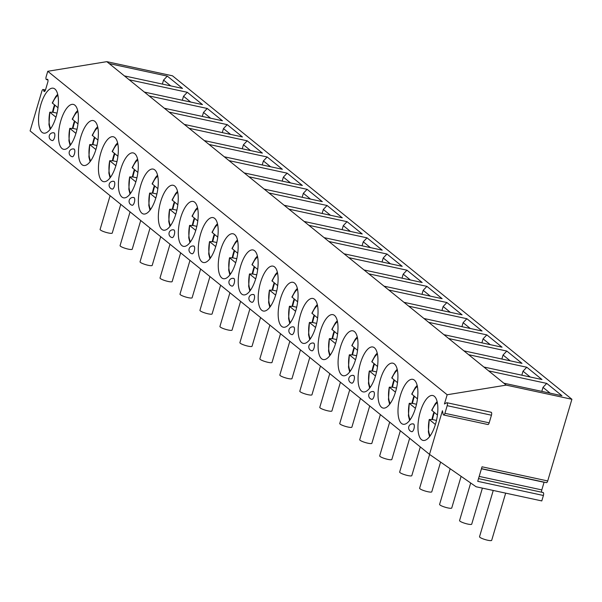 <?xml version="1.0" encoding="UTF-8"?>
<svg xmlns="http://www.w3.org/2000/svg" width="602" height="602" viewBox="0 0 602 602"><rect width="100%" height="100%" fill="white"/><g stroke="black" fill="none" stroke-linecap="round" stroke-linejoin="round"><path stroke-width="0.9" d="M542.801 492.587A2.378 0.918 102.2 0 1 543.117 492.526A2.378 0.918 102.2 0 1 543.403 495.484L541.792 500.924L476.114 486.77L429.504 454.375L30.1 130.912L41.869 91.173A2.378 0.918 -77.8 0 1 43.156 89.487A2.378 0.918 -77.8 0 1 43.63 90.187L43.758 90.827A2.378 0.918 -77.8 0 0 44.232 91.527A2.378 0.918 -77.8 0 0 45.519 89.841L47.776 82.218A2.378 0.918 -77.8 0 0 47.49 79.261A2.378 0.918 -77.8 0 0 47.167 79.321L46.783 79.539L47.912 79.78M47.949 79.923L46.459 79.599A2.378 0.918 -77.8 0 1 46.173 76.642L47.761 71.284L106.817 61.66L172.496 75.814L571.9 399.276L547.707 480.953A2.378 0.918 102.2 0 1 546.42 482.638L481.48 468.642M47.761 71.284L447.166 394.746L506.222 385.122L571.9 399.276M490.841 412.317A2.378 0.918 102.2 0 1 491.157 412.257A2.378 0.918 102.2 0 1 491.443 415.214L447.181 405.68A2.378 0.918 102.2 0 0 446.895 402.715A2.378 0.918 102.2 0 0 446.579 402.783L444.434 403.987L447.166 394.746M447.181 405.68L444.923 413.303A2.378 0.918 102.2 0 1 443.636 414.989A2.378 0.918 102.2 0 1 443.17 414.289L442.425 410.745L429.504 454.375M434.328 396.289A22.966 8.895 102.2 0 1 436.096 422.002A22.966 8.895 102.2 0 1 423.071 440.423A22.966 8.895 102.2 0 1 421.49 439.641A22.966 8.895 102.2 0 1 419.722 413.935A22.966 8.895 102.2 0 1 432.748 395.514A22.966 8.895 102.2 0 1 434.328 396.289M414.357 380.118A22.966 8.895 102.2 0 1 416.125 405.823A22.966 8.895 102.2 0 1 403.099 424.244A22.966 8.895 102.2 0 1 401.519 423.469A22.966 8.895 102.2 0 1 399.758 397.756A22.966 8.895 102.2 0 1 412.776 379.335A22.966 8.895 102.2 0 1 414.357 380.118M394.393 363.947A22.966 8.895 102.2 0 1 396.154 389.652A22.966 8.895 102.2 0 1 383.128 408.073A22.966 8.895 102.2 0 1 381.548 407.298A22.966 8.895 102.2 0 1 379.787 381.585A22.966 8.895 102.2 0 1 392.805 363.164A22.966 8.895 102.2 0 1 394.393 363.947M374.421 347.775A22.966 8.895 102.2 0 1 376.182 373.481A22.966 8.895 102.2 0 1 363.156 391.902A22.966 8.895 102.2 0 1 361.576 391.119A22.966 8.895 102.2 0 1 359.815 365.414A22.966 8.895 102.2 0 1 372.841 346.993A22.966 8.895 102.2 0 1 374.421 347.775M354.45 331.597A22.966 8.895 102.2 0 1 356.211 357.31A22.966 8.895 102.2 0 1 343.185 375.731A22.966 8.895 102.2 0 1 341.605 374.948A22.966 8.895 102.2 0 1 339.844 349.243A22.966 8.895 102.2 0 1 352.87 330.822A22.966 8.895 102.2 0 1 354.45 331.597M334.479 315.425A22.966 8.895 102.2 0 1 336.24 341.131A22.966 8.895 102.2 0 1 323.221 359.552A22.966 8.895 102.2 0 1 321.641 358.777A22.966 8.895 102.2 0 1 319.873 333.064A22.966 8.895 102.2 0 1 332.898 314.65A22.966 8.895 102.2 0 1 334.479 315.425M314.507 299.254A22.966 8.895 102.2 0 1 316.276 324.96A22.966 8.895 102.2 0 1 303.25 343.381A22.966 8.895 102.2 0 1 301.67 342.606A22.966 8.895 102.2 0 1 299.901 316.893A22.966 8.895 102.2 0 1 312.927 298.472A22.966 8.895 102.2 0 1 314.507 299.254M294.536 283.083A22.966 8.895 102.2 0 1 296.304 308.788A22.966 8.895 102.2 0 1 283.279 327.21A22.966 8.895 102.2 0 1 281.698 326.427A22.966 8.895 102.2 0 1 279.93 300.722A22.966 8.895 102.2 0 1 292.956 282.3A22.966 8.895 102.2 0 1 294.536 283.083M274.565 266.904A22.966 8.895 102.2 0 1 276.333 292.617A22.966 8.895 102.2 0 1 263.307 311.038A22.966 8.895 102.2 0 1 261.727 310.256A22.966 8.895 102.2 0 1 259.959 284.55A22.966 8.895 102.2 0 1 272.984 266.129A22.966 8.895 102.2 0 1 274.565 266.904M254.601 250.733A22.966 8.895 102.2 0 1 256.362 276.438A22.966 8.895 102.2 0 1 243.336 294.86A22.966 8.895 102.2 0 1 241.756 294.085A22.966 8.895 102.2 0 1 239.995 268.379A22.966 8.895 102.2 0 1 253.013 249.958A22.966 8.895 102.2 0 1 254.601 250.733M234.629 234.562A22.966 8.895 102.2 0 1 236.39 260.267A22.966 8.895 102.2 0 1 223.365 278.688A22.966 8.895 102.2 0 1 221.784 277.913A22.966 8.895 102.2 0 1 220.023 252.2A22.966 8.895 102.2 0 1 233.049 233.779A22.966 8.895 102.2 0 1 234.629 234.562M214.658 218.391A22.966 8.895 102.2 0 1 216.419 244.096A22.966 8.895 102.2 0 1 203.393 262.517A22.966 8.895 102.2 0 1 201.813 261.735A22.966 8.895 102.2 0 1 200.052 236.029A22.966 8.895 102.2 0 1 213.078 217.608A22.966 8.895 102.2 0 1 214.658 218.391M194.687 202.212A22.966 8.895 102.2 0 1 196.448 227.925A22.966 8.895 102.2 0 1 183.429 246.346A22.966 8.895 102.2 0 1 181.849 245.563A22.966 8.895 102.2 0 1 180.081 219.858A22.966 8.895 102.2 0 1 193.107 201.437A22.966 8.895 102.2 0 1 194.687 202.212M174.715 186.041A22.966 8.895 102.2 0 1 176.484 211.753A22.966 8.895 102.2 0 1 163.458 230.167A22.966 8.895 102.2 0 1 161.878 229.392A22.966 8.895 102.2 0 1 160.109 203.687A22.966 8.895 102.2 0 1 173.135 185.265A22.966 8.895 102.2 0 1 174.715 186.041M154.744 169.869A22.966 8.895 102.2 0 1 156.512 195.575A22.966 8.895 102.2 0 1 143.487 213.996A22.966 8.895 102.2 0 1 141.906 213.221A22.966 8.895 102.2 0 1 140.138 187.508A22.966 8.895 102.2 0 1 153.164 169.087A22.966 8.895 102.2 0 1 154.744 169.869M134.773 153.698A22.966 8.895 102.2 0 1 136.541 179.404A22.966 8.895 102.2 0 1 123.515 197.825A22.966 8.895 102.2 0 1 121.935 197.042A22.966 8.895 102.2 0 1 120.167 171.337A22.966 8.895 102.2 0 1 133.192 152.916A22.966 8.895 102.2 0 1 134.773 153.698M114.809 137.519A22.966 8.895 102.2 0 1 116.57 163.232A22.966 8.895 102.2 0 1 103.544 181.653A22.966 8.895 102.2 0 1 101.964 180.871A22.966 8.895 102.2 0 1 100.203 155.165A22.966 8.895 102.2 0 1 113.221 136.744A22.966 8.895 102.2 0 1 114.809 137.519M94.838 121.348A22.966 8.895 102.2 0 1 96.598 147.061A22.966 8.895 102.2 0 1 83.573 165.482A22.966 8.895 102.2 0 1 81.992 164.7A22.966 8.895 102.2 0 1 80.232 138.994A22.966 8.895 102.2 0 1 93.257 120.573A22.966 8.895 102.2 0 1 94.838 121.348M74.866 105.177A22.966 8.895 102.2 0 1 76.627 130.882A22.966 8.895 102.2 0 1 63.601 149.304A22.966 8.895 102.2 0 1 62.021 148.528A22.966 8.895 102.2 0 1 60.26 122.816A22.966 8.895 102.2 0 1 73.286 104.394A22.966 8.895 102.2 0 1 74.866 105.177M54.895 89.006A22.966 8.895 102.2 0 1 56.656 114.711A22.966 8.895 102.2 0 1 43.637 133.132A22.966 8.895 102.2 0 1 42.05 132.357A22.966 8.895 102.2 0 1 40.289 106.644A22.966 8.895 102.2 0 1 53.315 88.223A22.966 8.895 102.2 0 1 54.895 89.006M413.01 424.004A3.958 1.535 102.2 0 1 413.446 423.943A3.958 1.535 102.2 0 1 413.717 424.079A3.958 1.535 102.2 0 1 414.026 428.511A3.958 1.535 102.2 0 1 411.776 431.687A3.958 1.535 102.2 0 1 411.505 431.551M373.067 391.654A3.958 1.535 102.2 0 1 373.503 391.601A3.958 1.535 102.2 0 1 373.774 391.736A3.958 1.535 102.2 0 1 374.083 396.169A3.958 1.535 102.2 0 1 371.833 399.344A3.958 1.535 102.2 0 1 371.562 399.209M353.103 375.482A3.958 1.535 102.2 0 1 353.532 375.43A3.958 1.535 102.2 0 1 353.81 375.558A3.958 1.535 102.2 0 1 354.111 379.99A3.958 1.535 102.2 0 1 351.869 383.173A3.958 1.535 102.2 0 1 351.591 383.038M313.16 343.14A3.958 1.535 102.2 0 1 313.597 343.08A3.958 1.535 102.2 0 1 313.868 343.215A3.958 1.535 102.2 0 1 314.169 347.647A3.958 1.535 102.2 0 1 311.926 350.823A3.958 1.535 102.2 0 1 311.655 350.688M293.189 326.961A3.958 1.535 102.2 0 1 293.625 326.909A3.958 1.535 102.2 0 1 293.896 327.044A3.958 1.535 102.2 0 1 294.197 331.476A3.958 1.535 102.2 0 1 291.955 334.652A3.958 1.535 102.2 0 1 291.684 334.516M253.246 294.619A3.958 1.535 102.2 0 1 253.683 294.559A3.958 1.535 102.2 0 1 253.954 294.694A3.958 1.535 102.2 0 1 254.262 299.126A3.958 1.535 102.2 0 1 252.012 302.302A3.958 1.535 102.2 0 1 251.741 302.174M233.275 278.448A3.958 1.535 102.2 0 1 233.711 278.387A3.958 1.535 102.2 0 1 233.982 278.523A3.958 1.535 102.2 0 1 234.291 282.955A3.958 1.535 102.2 0 1 232.041 286.131A3.958 1.535 102.2 0 1 231.77 285.995M193.34 246.098A3.958 1.535 102.2 0 1 193.769 246.045A3.958 1.535 102.2 0 1 194.047 246.18A3.958 1.535 102.2 0 1 194.348 250.613A3.958 1.535 102.2 0 1 192.106 253.788A3.958 1.535 102.2 0 1 191.827 253.653M173.368 229.926A3.958 1.535 102.2 0 1 173.805 229.866A3.958 1.535 102.2 0 1 174.076 230.002A3.958 1.535 102.2 0 1 174.377 234.434A3.958 1.535 102.2 0 1 172.134 237.609A3.958 1.535 102.2 0 1 171.863 237.481M133.426 197.576A3.958 1.535 102.2 0 1 133.862 197.524A3.958 1.535 102.2 0 1 134.133 197.659A3.958 1.535 102.2 0 1 134.434 202.091A3.958 1.535 102.2 0 1 132.192 205.267A3.958 1.535 102.2 0 1 131.921 205.131M113.454 181.405A3.958 1.535 102.2 0 1 113.891 181.352A3.958 1.535 102.2 0 1 114.162 181.488A3.958 1.535 102.2 0 1 114.47 185.92A3.958 1.535 102.2 0 1 112.22 189.096A3.958 1.535 102.2 0 1 111.949 188.96M73.519 149.063A3.958 1.535 102.2 0 1 73.948 149.003A3.958 1.535 102.2 0 1 74.219 149.138A3.958 1.535 102.2 0 1 74.528 153.57A3.958 1.535 102.2 0 1 72.278 156.746A3.958 1.535 102.2 0 1 72.007 156.61M53.548 132.891A3.958 1.535 102.2 0 1 53.977 132.831A3.958 1.535 102.2 0 1 54.255 132.967A3.958 1.535 102.2 0 1 54.556 137.399A3.958 1.535 102.2 0 1 52.314 140.575A3.958 1.535 102.2 0 1 52.035 140.439M506.222 385.122L109.203 63.594L167.311 76.115L163.556 80.081L162.367 84.084M106.817 61.66L109.203 63.594M503.836 383.188L561.944 395.717L546.744 383.406L542.989 387.364L541.808 391.375M488.636 370.877L546.744 383.406M483.865 367.017L541.981 379.538L526.78 367.228L523.018 371.193L521.836 375.197M468.665 354.706L526.78 367.228M463.894 350.846L522.009 363.367L506.809 351.056L503.054 355.022L501.865 359.025M448.693 338.535L506.809 351.056M443.922 334.667L502.038 347.196L486.837 334.885L483.082 338.843L481.893 342.854M428.722 322.356L486.837 334.885M423.958 318.496L482.067 331.025L466.866 318.714L463.111 322.672L461.922 326.683M408.758 306.185L466.866 318.714M403.987 302.324L462.095 314.846L446.895 302.535L443.14 306.501L441.951 310.504M388.787 290.013L446.895 302.535M384.016 286.153L442.124 298.675L426.923 286.364L423.168 290.33L421.979 294.333M368.815 273.842L426.923 286.364M364.044 269.974L422.152 282.504L406.952 270.193L403.197 274.151L402.016 278.162M348.844 257.664L406.952 270.193M344.073 253.803L402.189 266.332L386.988 254.021L383.226 257.98L382.044 261.99M328.873 241.492L386.988 254.021M324.102 237.632L382.217 250.154L367.017 237.843L363.262 241.808L362.073 245.812M308.901 225.321L367.017 237.843M304.13 221.461L362.246 233.982L347.045 221.671L343.29 225.637L342.102 229.64M288.93 209.15L347.045 221.671M284.167 205.282L342.275 217.811L327.074 205.5L323.319 209.458L322.13 213.469M268.966 192.979L327.074 205.5M264.195 189.111L322.303 201.64L307.103 189.329L303.348 193.287L302.159 197.298M248.995 176.8L307.103 189.329M244.224 172.94L302.332 185.461L287.131 173.158L283.376 177.116L282.188 181.119M229.023 160.629L287.131 173.158M224.253 156.768L282.361 169.29L267.16 156.979L263.405 160.945L262.224 164.948M209.052 144.457L267.16 156.979M204.281 140.59L262.397 153.119L247.196 140.808L243.434 144.766L242.252 148.777M189.081 128.286L247.196 140.808M184.31 124.418L242.425 136.947L227.225 124.637L223.47 128.595L222.281 132.606M169.109 112.107L227.225 124.637M164.338 108.247L222.454 120.769L207.254 108.465L203.499 112.423L202.31 116.434M149.138 95.936L207.254 108.465M144.367 92.076L202.483 104.597L187.282 92.287L183.527 96.252L182.338 100.256M129.167 79.765L187.282 92.287M124.403 75.905L182.511 88.426L167.311 76.115M541.627 492.203A2.378 0.918 102.2 0 1 541.808 489.908L544.065 482.285A2.378 0.918 102.2 0 1 544.103 482.142M543.403 495.484L477.725 481.329L482.029 466.798L547.707 480.953M505.665 493.136L491.683 540.34A6.336 1.121 16.5 0 1 486.514 539.956A6.336 1.121 16.5 0 1 479.899 537.308A6.336 1.121 -163.5 0 1 479.531 536.743L493.241 490.464M482.39 488.124L471.712 524.169A6.336 1.121 16.5 0 1 466.55 523.785A6.336 1.121 16.5 0 1 459.928 521.136A6.336 1.121 -163.5 0 1 459.567 520.564L470.689 483M461.117 476.348L451.748 507.998A6.336 1.121 16.5 0 1 446.579 507.614A6.336 1.121 16.5 0 1 439.957 504.965A6.336 1.121 -163.5 0 1 439.595 504.393L450.161 468.725M440.589 462.073L431.777 491.819A6.336 1.121 16.5 0 1 426.607 491.435A6.336 1.121 16.5 0 1 419.985 488.794A6.336 1.121 -163.5 0 1 419.624 488.222L429.625 454.457M420.309 446.925L411.806 475.648A6.336 1.121 16.5 0 1 406.636 475.264A6.336 1.121 16.5 0 1 400.014 472.615A6.336 1.121 -163.5 0 1 399.653 472.051L409.653 438.294M400.345 430.754L391.834 459.476A6.336 1.121 16.5 0 1 386.665 459.093A6.336 1.121 16.5 0 1 380.05 456.444A6.336 1.121 -163.5 0 1 379.681 455.88L389.682 422.122M380.374 414.582L371.863 443.305A6.336 1.121 16.5 0 1 366.693 442.921A6.336 1.121 16.5 0 1 360.079 440.273A6.336 1.121 -163.5 0 1 359.71 439.701L369.711 405.944M360.402 398.404L351.892 427.127A6.336 1.121 16.5 0 1 346.722 426.743A6.336 1.121 16.5 0 1 340.107 424.101A6.336 1.121 -163.5 0 1 339.739 423.53L349.739 389.772M340.431 382.232L331.92 410.955A6.336 1.121 16.5 0 1 326.758 410.572A6.336 1.121 16.5 0 1 320.136 407.923A6.336 1.121 -163.5 0 1 319.775 407.358L329.768 373.601M320.46 366.061L311.949 394.784A6.336 1.121 16.5 0 1 306.787 394.4A6.336 1.121 16.5 0 1 300.165 391.751A6.336 1.121 -163.5 0 1 299.804 391.187L309.797 357.43M300.488 349.89L291.985 378.613A6.336 1.121 16.5 0 1 286.815 378.229A6.336 1.121 16.5 0 1 280.193 375.58A6.336 1.121 -163.5 0 1 279.832 375.008L289.833 341.259M280.517 333.719L272.014 362.434A6.336 1.121 16.5 0 1 266.844 362.05A6.336 1.121 16.5 0 1 260.222 359.409A6.336 1.121 -163.5 0 1 259.861 358.837L269.862 325.08M260.553 317.54L252.042 346.263A6.336 1.121 16.5 0 1 246.873 345.879A6.336 1.121 16.5 0 1 240.258 343.23A6.336 1.121 -163.5 0 1 239.889 342.666L249.89 308.909M240.582 301.369L232.071 330.092A6.336 1.121 16.5 0 1 226.901 329.708A6.336 1.121 16.5 0 1 220.287 327.059A6.336 1.121 -163.5 0 1 219.918 326.495L229.919 292.738M220.61 285.197L212.1 313.92A6.336 1.121 16.5 0 1 206.93 313.537A6.336 1.121 16.5 0 1 200.315 310.888A6.336 1.121 -163.5 0 1 199.947 310.316L209.947 276.566M200.639 269.026L192.128 297.742A6.336 1.121 16.5 0 1 186.966 297.365A6.336 1.121 16.5 0 1 180.344 294.717A6.336 1.121 -163.5 0 1 179.983 294.145L189.976 260.388M180.668 252.848L172.157 281.57A6.336 1.121 16.5 0 1 166.995 281.187A6.336 1.121 16.5 0 1 160.373 278.545A6.336 1.121 -163.5 0 1 160.012 277.973L170.005 244.216M160.696 236.676L152.193 265.399A6.336 1.121 16.5 0 1 147.023 265.015A6.336 1.121 16.5 0 1 140.401 262.367A6.336 1.121 -163.5 0 1 140.04 261.802L150.041 228.045M140.725 220.505L132.222 249.228A6.336 1.121 16.5 0 1 127.052 248.844A6.336 1.121 16.5 0 1 120.43 246.195A6.336 1.121 -163.5 0 1 120.069 245.624L130.07 211.874M120.761 204.334L112.25 233.057A6.336 1.121 16.5 0 1 107.081 232.673A6.336 1.121 16.5 0 1 100.466 230.024A6.336 1.121 -163.5 0 1 100.098 229.452L110.098 195.695M491.443 415.214L489.185 422.845A2.378 0.918 102.2 0 1 487.898 424.53L443.636 414.989M542.989 387.364L550.168 393.174M523.018 371.193L530.196 377.002M503.054 355.022L510.225 360.831M483.082 338.843L490.254 344.653M463.111 322.672L470.282 328.481M443.14 306.501L450.311 312.31M423.168 290.33L430.34 296.139M403.197 274.151L410.376 279.96M383.226 257.98L390.405 263.789M363.262 241.808L370.433 247.618M343.29 225.637L350.462 231.446M323.319 209.458L330.49 215.268M303.348 193.287L310.519 199.096M283.376 177.116L290.548 182.925M263.405 160.945L270.584 166.754M243.434 144.766L250.613 150.575M223.47 128.595L230.641 134.404M203.499 112.423L210.67 118.233M183.527 96.252L190.699 102.062M163.556 80.081L170.727 85.89M433.929 412.189A22.966 8.895 -77.8 0 0 431.943 419.451M434.358 412.536A21.672 8.39 -77.8 0 0 432.439 419.556L436.473 420.422M435.397 424.5L429.234 419.504L432.439 419.556M430.152 435.871A18.504 7.164 -77.8 0 1 429.234 419.504L428.383 431.875L429.572 436.653M437.12 401.617L435.246 403.754L431.702 410.225L437.436 415.026M413.958 396.018A22.966 8.895 -77.8 0 0 411.971 403.272M414.394 396.364A21.672 8.39 -77.8 0 0 412.468 403.385L416.501 404.251M415.425 408.322L409.262 403.332L412.468 403.385M410.18 419.699A18.504 7.164 -77.8 0 1 409.262 403.332L408.419 415.704L409.601 420.482M417.156 385.446L415.275 387.583L411.73 394.054L417.464 398.855M393.986 379.839A22.966 8.895 -77.8 0 0 392 387.101M394.423 380.193A21.672 8.39 -77.8 0 0 392.496 387.206L396.53 388.079M395.454 392.15L389.291 387.161L392.496 387.206M390.216 403.528A18.504 7.164 -77.8 0 1 389.291 387.161L388.448 399.525L389.629 404.311M397.185 369.274L395.303 371.404L391.759 377.883L397.493 382.676M374.015 363.668A22.966 8.895 -77.8 0 0 372.036 370.93M374.452 364.022A21.672 8.39 -77.8 0 0 372.525 371.035L376.559 371.908M375.482 375.979L369.319 370.99L372.525 371.035M370.245 387.349A18.504 7.164 -77.8 0 1 369.319 370.99L368.477 383.354L369.658 388.139M377.213 353.103L375.332 355.233L371.788 361.704L377.522 366.505M354.044 347.497A22.966 8.895 -77.8 0 0 352.065 354.759M354.48 347.843A21.672 8.39 -77.8 0 0 352.554 354.864L356.595 355.729M355.519 359.808L349.348 354.811L352.554 354.864M350.274 371.178A18.504 7.164 -77.8 0 1 349.348 354.811L348.505 367.182L349.694 371.961M357.242 336.932L355.361 339.061L351.816 345.533L357.55 350.334M334.08 331.326A22.966 8.895 -77.8 0 0 332.093 338.587M334.509 331.672A21.672 8.39 -77.8 0 0 332.582 338.693L336.623 339.558M335.547 343.637L329.377 338.64L332.582 338.693M330.302 355.007A18.504 7.164 -77.8 0 1 329.377 338.64L328.534 351.011L329.723 355.79M337.27 320.753L335.397 322.89L331.845 329.362L337.579 334.163M314.109 315.147A22.966 8.895 -77.8 0 0 312.122 322.409M314.537 315.501A21.672 8.39 -77.8 0 0 312.611 322.514L316.652 323.387M315.576 327.458L309.413 322.469L312.611 322.514M310.331 338.836A18.504 7.164 -77.8 0 1 309.413 322.469L308.563 334.832L309.752 339.618M317.299 304.582L315.425 306.719L311.874 313.19L317.608 317.991M294.137 298.976A22.966 8.895 -77.8 0 0 292.151 306.237M294.566 299.329A21.672 8.39 -77.8 0 0 292.647 306.343L296.681 307.216M295.605 311.287L289.442 306.298L292.647 306.343M290.36 322.664A18.504 7.164 -77.8 0 1 289.442 306.298L288.591 318.661L289.78 323.447M297.328 288.411L295.454 290.54L291.91 297.012L297.636 301.813M274.166 282.805A22.966 8.895 -77.8 0 0 272.179 290.066M274.602 283.158A21.672 8.39 -77.8 0 0 272.676 290.172L276.709 291.044M275.633 295.115L269.47 290.119L272.676 290.172M270.388 306.486A18.504 7.164 -77.8 0 1 269.47 290.119L268.62 302.49L269.809 307.268M277.364 272.239L275.483 274.369L271.938 280.841L277.672 285.641M254.194 266.633A22.966 8.895 -77.8 0 0 252.208 273.895M254.631 266.979A21.672 8.39 -77.8 0 0 252.705 274L256.738 274.866M255.662 278.944L249.499 273.948L252.705 274M250.424 290.315A18.504 7.164 -77.8 0 1 249.499 273.948L248.656 286.319L249.838 291.097M257.393 256.061L255.511 258.198L251.967 264.669L257.701 269.47M234.223 250.455A22.966 8.895 -77.8 0 0 232.244 257.716M234.66 250.808A21.672 8.39 -77.8 0 0 232.733 257.822L236.767 258.694M235.691 262.765L229.528 257.776L232.733 257.822M230.453 274.143A18.504 7.164 -77.8 0 1 229.528 257.776L228.685 270.14L229.866 274.926M237.421 239.889L235.54 242.027L231.996 248.498L237.73 253.299M214.252 234.283A22.966 8.895 -77.8 0 0 212.273 241.545M214.688 234.637A21.672 8.39 -77.8 0 0 212.762 241.65L216.803 242.523M215.727 246.594L209.556 241.605L212.762 241.65M210.482 257.972A18.504 7.164 -77.8 0 1 209.556 241.605L208.713 253.969L209.902 258.755M217.45 223.718L215.569 225.848L212.024 232.319L217.758 237.12M194.28 218.112A22.966 8.895 -77.8 0 0 192.301 225.374M194.717 218.466A21.672 8.39 -77.8 0 0 192.79 225.479L196.831 226.352M195.755 230.423L189.585 225.426L192.79 225.479M190.51 241.793A18.504 7.164 -77.8 0 1 189.585 225.426L188.742 237.798L189.931 242.576M197.479 207.547L195.605 209.677L192.053 216.148L197.787 220.949M174.317 201.941A22.966 8.895 -77.8 0 0 172.33 209.203M174.746 202.287A21.672 8.39 -77.8 0 0 172.819 209.308L176.86 210.173M175.784 214.252L169.621 209.255L172.819 209.308M170.539 225.622A18.504 7.164 -77.8 0 1 169.621 209.255L168.771 221.626L169.96 226.405M177.507 191.368L175.633 193.505L172.082 199.977L177.816 204.778M154.345 185.762A22.966 8.895 -77.8 0 0 152.359 193.024M154.774 186.116A21.672 8.39 -77.8 0 0 152.855 193.129L156.889 194.002M155.813 198.073L149.65 193.084L152.855 193.129M150.568 209.451A18.504 7.164 -77.8 0 1 149.65 193.084L148.799 205.448L149.988 210.233M157.536 175.197L155.662 177.334L152.118 183.806L157.844 188.607M134.374 169.591A22.966 8.895 -77.8 0 0 132.387 176.853M134.803 169.945A21.672 8.39 -77.8 0 0 132.884 176.958L136.917 177.831M135.841 181.902L129.678 176.913L132.884 176.958M130.596 193.28A18.504 7.164 -77.8 0 1 129.678 176.913L128.828 189.276L130.017 194.062M137.572 159.026L135.691 161.155L132.147 167.627L137.881 172.428M114.403 153.42A22.966 8.895 -77.8 0 0 112.416 160.681M114.839 153.773A21.672 8.39 -77.8 0 0 112.913 160.787L116.946 161.66M115.87 165.731L109.707 160.734L112.913 160.787M110.633 177.101A18.504 7.164 -77.8 0 1 109.707 160.734L108.864 173.105L110.046 177.891M117.601 142.855L115.719 144.984L112.175 151.456L117.909 156.257M94.431 137.248A22.966 8.895 -77.8 0 0 92.452 144.51M94.868 137.595A21.672 8.39 -77.8 0 0 92.941 144.615L96.975 145.481M95.899 149.559L89.736 144.563L92.941 144.615M90.661 160.93A18.504 7.164 -77.8 0 1 89.736 144.563L88.893 156.934L90.074 161.712M97.629 126.676L95.748 128.813L92.204 135.284L97.938 140.085M74.46 121.077A22.966 8.895 -77.8 0 0 72.481 128.331M74.896 121.423A21.672 8.39 -77.8 0 0 72.97 128.444L77.011 129.31M75.935 133.381L69.764 128.392L72.97 128.444M70.69 144.758A18.504 7.164 -77.8 0 1 69.764 128.392L68.921 140.763L70.103 145.541M77.658 110.505L75.777 112.642L72.232 119.113L77.967 123.914M54.489 104.898A22.966 8.895 -77.8 0 0 52.509 112.16M54.925 105.252A21.672 8.39 -77.8 0 0 52.999 112.265L57.039 113.138M55.963 117.209L49.793 112.22L52.999 112.265M50.718 128.587A18.504 7.164 -77.8 0 1 49.793 112.22L48.95 124.584L50.139 129.37M57.687 94.333L55.813 96.463L52.261 102.942L57.995 107.735M43.758 90.827L44.939 91.083M43.63 90.187L45.255 90.533M47.167 79.321L47.754 79.449M544.065 482.285L481.434 468.785M541.808 489.908L479.177 476.408M489.185 422.845L444.923 413.303M437.33 402.572A18.504 7.164 -77.8 0 0 431.89 410.534M417.359 386.401A18.504 7.164 -77.8 0 0 411.918 394.363M397.388 370.23A18.504 7.164 -77.8 0 0 391.947 378.191M377.416 354.051A18.504 7.164 -77.8 0 0 371.976 362.02M357.453 337.88A18.504 7.164 -77.8 0 0 352.004 345.841M337.481 321.709A18.504 7.164 -77.8 0 0 332.041 329.67M317.51 305.538A18.504 7.164 -77.8 0 0 312.069 313.499M297.538 289.366A18.504 7.164 -77.8 0 0 292.098 297.328M277.567 273.188A18.504 7.164 -77.8 0 0 272.127 281.149M257.596 257.016A18.504 7.164 -77.8 0 0 252.155 264.978M237.624 240.845A18.504 7.164 -77.8 0 0 232.184 248.807M217.661 224.674A18.504 7.164 -77.8 0 0 212.213 232.635M197.689 208.495A18.504 7.164 -77.8 0 0 192.249 216.464M177.718 192.324A18.504 7.164 -77.8 0 0 172.277 200.285M157.747 176.153A18.504 7.164 -77.8 0 0 152.306 184.114M137.775 159.981A18.504 7.164 -77.8 0 0 132.335 167.943M117.804 143.803A18.504 7.164 -77.8 0 0 112.363 151.772M97.833 127.632A18.504 7.164 -77.8 0 0 92.392 135.593M77.869 111.46A18.504 7.164 -77.8 0 0 72.421 119.422M57.897 95.289A18.504 7.164 -77.8 0 0 52.449 103.251M45.474 89.984L43.156 89.487M478.53 478.605L543.117 492.526M446.895 402.715L491.157 412.257M413.446 423.943A3.958 3.958 0 0 0 410.12 430.897A3.958 3.958 0 0 0 411.776 431.687M373.503 391.601A3.958 3.958 0 0 0 370.177 398.547A3.958 3.958 0 0 0 371.833 399.344M353.532 375.43A3.958 3.958 0 0 0 350.206 382.375A3.958 3.958 0 0 0 351.869 383.173M313.597 343.08A3.958 3.958 0 0 0 310.263 350.033A3.958 3.958 0 0 0 311.926 350.823M293.625 326.909A3.958 3.958 0 0 0 290.299 333.854A3.958 3.958 0 0 0 291.955 334.652M253.683 294.559A3.958 3.958 0 0 0 250.357 301.512A3.958 3.958 0 0 0 252.012 302.302M233.711 278.387A3.958 3.958 0 0 0 230.385 285.34A3.958 3.958 0 0 0 232.041 286.131M193.769 246.045A3.958 3.958 0 0 0 190.443 252.99A3.958 3.958 0 0 0 192.106 253.788M173.805 229.866A3.958 3.958 0 0 0 170.471 236.819A3.958 3.958 0 0 0 172.134 237.609M133.862 197.524A3.958 3.958 0 0 0 130.536 204.469A3.958 3.958 0 0 0 132.192 205.267M113.891 181.352A3.958 3.958 0 0 0 110.565 188.298A3.958 3.958 0 0 0 112.22 189.096M73.948 149.003A3.958 3.958 0 0 0 70.622 155.956A3.958 3.958 0 0 0 72.278 156.746M53.977 132.831A3.958 3.958 0 0 0 50.651 139.784A3.958 3.958 0 0 0 52.314 140.575"/></g></svg>
